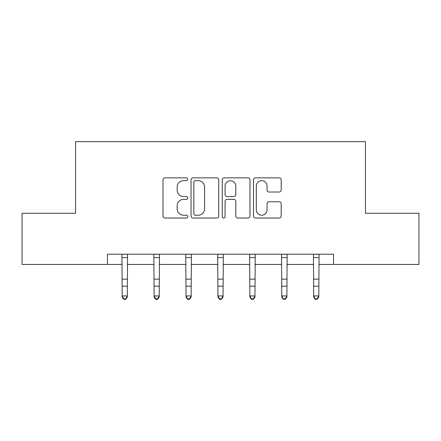 <?xml version="1.0" encoding="UTF-8"?>
<svg xmlns="http://www.w3.org/2000/svg" width="441" height="441" viewBox="0 0 441 441"><rect width="100%" height="100%" fill="white"/><g stroke="black" fill="none" stroke-linecap="round" stroke-linejoin="round"><path stroke-width="0.66" d="M187.767 179.267A1.406 1.406 0 0 0 186.361 177.861L165.022 177.861A2.007 2.007 0 0 0 163.016 179.867L163.016 216.013A2.007 2.007 0 0 0 165.022 218.025L186.361 218.025A1.406 1.406 0 0 0 187.767 216.619A1.406 1.406 0 0 0 186.361 215.214L183.599 215.214A6.428 6.428 0 0 1 177.172 208.786L177.172 205.771A6.428 6.428 0 0 1 183.599 199.349L186.361 199.349A1.406 1.406 0 0 0 187.767 197.943A1.406 1.406 0 0 0 186.361 196.537L183.599 196.537A6.428 6.428 0 0 1 177.172 190.11L177.172 187.094A6.428 6.428 0 0 1 183.599 180.672L186.361 180.672A1.406 1.406 0 0 0 187.767 179.267M279.186 192.017A2.007 2.007 0 0 0 281.198 190.01L281.198 179.867A2.007 2.007 0 0 0 279.186 177.861L255.493 177.861A2.007 2.007 0 0 0 253.487 179.867L253.487 216.013A2.007 2.007 0 0 0 255.493 218.025L279.186 218.025A2.007 2.007 0 0 0 281.198 216.013L281.198 203.764A2.007 2.007 0 0 0 279.186 201.757L269.049 201.757A2.007 2.007 0 0 0 267.037 203.764L267.037 209.839A5.369 5.369 0 0 1 261.667 215.214A5.369 5.369 0 0 1 256.298 209.839L256.298 186.041A5.369 5.369 0 0 1 261.667 180.672A5.369 5.369 0 0 1 267.037 186.041L267.037 190.01A2.007 2.007 0 0 0 269.049 192.017L279.186 192.017M107.466 264.429L22.05 264.429L22.05 213.284L75.549 213.284L75.549 141.677L365.451 141.677L365.451 213.284L418.95 213.284L418.95 264.429L333.534 264.429L333.534 254.203L107.466 254.203L107.466 264.429L122.196 264.429M218.742 179.867A2.007 2.007 0 0 0 216.735 177.861L193.037 177.861A2.007 2.007 0 0 0 191.03 179.867L191.03 216.013A2.007 2.007 0 0 0 193.037 218.025L216.735 218.025A2.007 2.007 0 0 0 218.742 216.013L218.742 179.867M224.265 177.861L247.963 177.861A2.007 2.007 0 0 1 249.97 179.867L249.97 216.013A2.007 2.007 0 0 1 247.963 218.025L237.82 218.025A2.007 2.007 0 0 1 235.814 216.013L235.814 201.355A2.007 2.007 0 0 0 233.802 199.349L227.076 199.349A2.007 2.007 0 0 0 225.07 201.355L225.07 216.619A1.406 1.406 0 0 1 223.664 218.025A1.406 1.406 0 0 1 222.258 216.619L222.258 179.867A2.007 2.007 0 0 1 224.265 177.861M127.311 264.429L154.113 264.429M159.229 264.429L186.025 264.429M191.14 264.429L217.942 264.429M223.058 264.429L249.86 264.429M254.975 264.429L281.771 264.429M286.887 264.429L313.689 264.429M318.804 264.429L333.534 264.429M195.247 180.672A1.406 1.406 0 0 0 193.842 182.078L193.842 213.808A1.406 1.406 0 0 0 195.247 215.214L198.158 215.214A6.428 6.428 0 0 0 204.585 208.786L204.585 187.094A6.428 6.428 0 0 0 198.158 180.672L195.247 180.672M235.814 186.141A5.369 5.369 0 0 0 230.439 180.771A5.369 5.369 0 0 0 225.07 186.141L225.07 194.525A2.007 2.007 0 0 0 227.076 196.537L233.802 196.537A2.007 2.007 0 0 0 235.814 194.525L235.814 186.141M121.936 254.203L122.196 295.933L127.311 295.933L127.311 297.069L125.773 299.323L125.773 298.866L123.728 298.866L123.728 299.323L125.773 299.323M125.773 298.866L127.311 295.933L127.57 254.203M123.728 299.323L122.196 297.069L122.196 295.933L123.728 298.866M153.854 254.203L154.113 295.933L159.229 295.933L159.229 297.069L157.691 299.323L157.691 298.866L155.645 298.866L155.645 299.323L157.691 299.323M157.691 298.866L159.229 295.933L159.488 254.203M155.645 299.323L154.113 297.069L154.113 295.933L155.645 298.866M185.766 254.203L186.025 295.933L191.14 295.933L191.14 297.069L189.608 299.323L189.608 298.866L187.563 298.866L187.563 299.323L189.608 299.323M189.608 298.866L191.14 295.933L191.4 254.203M187.563 299.323L186.025 297.069L186.025 295.933L187.563 298.866M217.683 254.203L217.942 295.933L223.058 295.933L223.058 297.069L221.525 299.323L221.525 298.866L219.475 298.866L219.475 299.323L221.525 299.323M221.525 298.866L223.058 295.933L223.317 254.203M219.475 299.323L217.942 297.069L217.942 295.933L219.475 298.866M249.6 254.203L249.86 295.933L254.975 295.933L254.975 297.069L253.437 299.323L253.437 298.866L251.392 298.866L251.392 299.323L253.437 299.323M253.437 298.866L254.975 295.933L255.234 254.203M251.392 299.323L249.86 297.069L249.86 295.933L251.392 298.866M281.512 254.203L281.771 295.933L286.887 295.933L286.887 297.069L285.355 299.323L285.355 298.866L283.309 298.866L283.309 299.323L285.355 299.323M285.355 298.866L286.887 295.933L287.146 254.203M283.309 299.323L281.771 297.069L281.771 295.933L283.309 298.866M313.43 254.203L313.689 295.933L318.804 295.933L318.804 297.069L317.272 299.323L317.272 298.866L315.227 298.866L315.227 299.323L317.272 299.323M317.272 298.866L318.804 295.933L319.063 254.203M315.227 299.323L313.689 297.069L313.689 295.933L315.227 298.866M127.554 254.242L121.953 254.242M127.311 279.164L122.196 279.164M127.311 286.181L122.196 286.181M127.311 257.566L122.196 257.566M159.471 254.242L153.87 254.242M159.229 279.164L154.113 279.164M159.229 286.181L154.113 286.181M159.229 257.566L154.113 257.566M191.383 254.242L185.782 254.242M191.14 279.164L186.025 279.164M191.14 286.181L186.025 286.181M191.14 257.566L186.025 257.566M223.3 254.242L217.7 254.242M223.058 279.164L217.942 279.164M223.058 286.181L217.942 286.181M223.058 257.566L217.942 257.566M255.218 254.242L249.617 254.242M254.975 279.164L249.86 279.164M254.975 286.181L249.86 286.181M254.975 257.566L249.86 257.566M287.13 254.242L281.529 254.242M286.887 279.164L281.771 279.164M286.887 286.181L281.771 286.181M286.887 257.566L281.771 257.566M319.047 254.242L313.446 254.242M318.804 279.164L313.689 279.164M318.804 286.181L313.689 286.181M318.804 257.566L313.689 257.566"/></g></svg>
